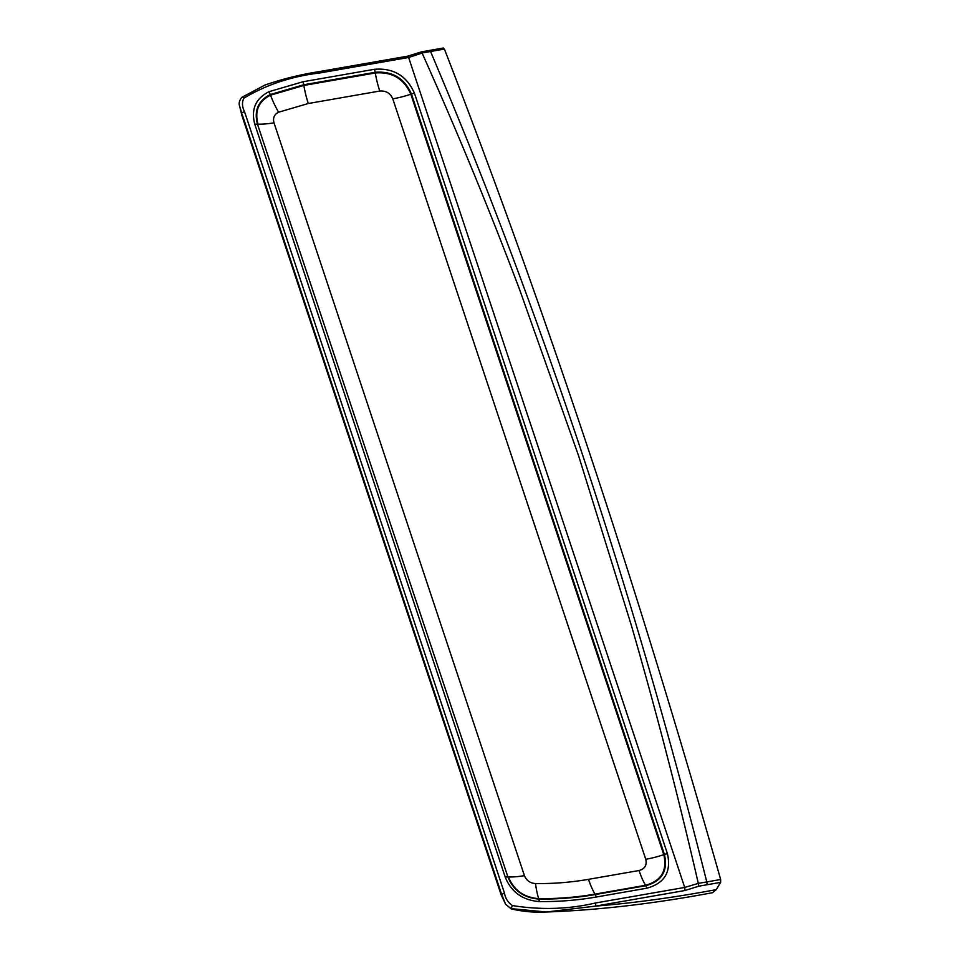 <?xml version="1.0" encoding="UTF-8"?>
<svg xmlns="http://www.w3.org/2000/svg" width="960" height="960" viewBox="0 0 960 960"><rect width="100%" height="100%" fill="white"/><g stroke="black" fill="none" stroke-linecap="round" stroke-linejoin="round"><path stroke-width="1.44" d="M511.068 908.64L512.412 905.556C508.02 902.52 505.392 898.416 504.516 893.22A2.352 0.84 161.6 0 0 501.744 894.624L505.62 904.32L511.068 908.64L546.468 912L595.5 906.12L684.948 890.508L698.892 886.164L706.788 884.784A2.352 0.852 -99.9 0 0 706.788 881.916L698.304 883.38L698.892 886.164M243.828 98.184A2.352 1.14 -128.9 0 0 241.74 97.38C239.34 100.596 238.62 103.452 239.58 105.96L241.788 113.16A2.352 0.84 -18.4 0 1 244.56 111.768C242.076 106.86 241.836 102.336 243.828 98.184C266.34 84.72 291.504 76.356 319.332 73.056A2.352 0.852 -99.9 0 0 318.312 71.76L318.312 71.76A2.352 0.852 -99.9 0 0 318.3 71.76L407.7 56.16L408.612 57.48L684.708 887.436L684.948 890.508M501.096 894.684A7.836 2.88 -18.7 0 1 501.084 894.672A7.836 2.88 -18.7 0 1 501.084 894.66A7.836 2.88 -18.7 0 1 501.312 893.412L242.184 114.42A7.836 2.712 161.9 0 0 241.932 115.608L241.932 115.608A7.836 2.712 161.9 0 0 242.868 116.424M254.808 124.344A7.836 2.796 -18.4 0 1 257.472 124.128C253.908 110.568 258.18 100.704 270.3 94.536L303.732 84.768L375.192 72.3C392.352 70.944 404.436 78.18 411.444 94.008L664.416 854.448A7.836 2.796 -18.4 0 1 667.416 853.68L414.456 93.228C406.716 75.768 393.372 67.788 374.448 69.288L302.988 81.756L268.956 91.704C255.588 98.508 250.872 109.392 254.808 124.344L505.236 877.152C511.368 892.164 522.744 900.3 539.34 901.572C558.72 901.776 577.716 900.252 596.304 897.012L646.86 888.192C664.656 883.284 671.508 871.776 667.416 853.68M645.756 859.284A47.04 16.764 161.6 0 0 663.78 854.664L410.808 94.224A47.04 16.764 -18.4 0 1 392.784 98.844L645.756 859.284C647.088 865.176 644.856 868.92 639.06 870.516L588.516 879.336C571.212 882.348 553.548 883.764 535.524 883.584C530.124 883.164 526.416 880.512 524.424 875.64A47.04 16.764 -18.4 0 1 508.404 876.948C513.852 890.268 523.944 897.492 538.668 898.62C557.832 898.812 576.6 897.312 594.972 894.12L645.528 885.3C661.32 880.932 667.404 870.732 663.78 854.664L664.416 854.448C668.124 870.852 661.908 881.28 645.78 885.732L595.236 894.552C576.816 897.768 558.012 899.268 538.812 899.064A7.836 2.256 90.6 0 1 539.34 901.572M414.456 93.228A7.836 2.796 161.6 0 0 411.444 94.008L410.808 94.224C403.944 78.72 392.1 71.64 375.3 72.972L303.84 85.44L270.528 95.172C258.672 101.208 254.484 110.868 257.976 124.14A47.04 16.764 161.6 0 0 273.996 122.82C272.712 117.96 274.248 114.42 278.604 112.2L308.304 103.512L379.764 91.044C385.932 90.564 390.264 93.156 392.784 98.844M319.332 73.056L408.612 57.48L422.112 53.088L421.416 52.044L422.076 53.004L444.408 49.068L443.172 48.228M706.788 884.784L720.648 882.36L720.648 879.492L706.788 881.916C632.88 588.264 540.804 311.46 430.548 51.492A2.352 0.852 -99.9 0 0 429.6 50.424L421.488 51.84L407.688 56.172M698.304 883.38L684.708 887.436L595.416 903.012A2.352 0.852 80.1 0 1 595.5 906.12C633.924 903.012 674.172 897.504 716.244 889.632L720.648 882.36M443.46 48L429.6 50.424M444.408 49.068C545.76 310.596 637.848 587.4 720.648 879.492M239.58 105.96L241.932 115.608L501.084 894.672L505.632 904.32L511.152 908.844C522.624 911.604 534.396 912.648 546.468 912C598.14 910.188 653.46 903.768 712.428 892.716L716.244 889.632M422.112 53.088C456.876 130.68 489.468 209.736 519.864 290.256L578.628 455.88L631.392 625.512C655.872 709.98 678.168 795.9 698.28 883.284M242.184 114.42L501.312 893.412M504.516 893.22L244.56 111.768M595.416 903.012C568.572 909.264 540.912 910.116 512.412 905.556M374.448 69.288A7.836 2.832 80.1 0 1 375.192 72.3L375.3 72.972A47.04 17.004 -99.9 0 0 379.764 91.044M639.06 870.516A47.04 17.004 -99.9 0 0 645.528 885.3L645.78 885.732A7.836 2.832 80.1 0 1 646.86 888.192M302.988 81.756A7.836 2.832 80.1 0 1 303.732 84.768L303.84 85.44A47.04 17.004 -99.9 0 0 308.304 103.512M588.516 879.336A47.04 17.004 -99.9 0 0 594.972 894.12L595.236 894.552A7.836 2.832 80.1 0 1 596.304 897.012M268.956 91.704A7.836 3.372 67.1 0 1 270.3 94.536L270.528 95.172A47.04 20.268 -112.9 0 0 278.604 112.2M535.524 883.584A47.04 13.524 -89.4 0 0 538.668 898.62L538.812 899.064C523.764 897.912 513.468 890.544 507.9 876.936A7.836 2.796 161.6 0 0 505.236 877.152M507.9 876.936L257.472 124.128L507.9 876.936M524.424 875.64L273.996 122.82M241.74 97.38L264.924 85.08C282.096 79.104 299.892 74.664 318.312 71.76"/></g></svg>
